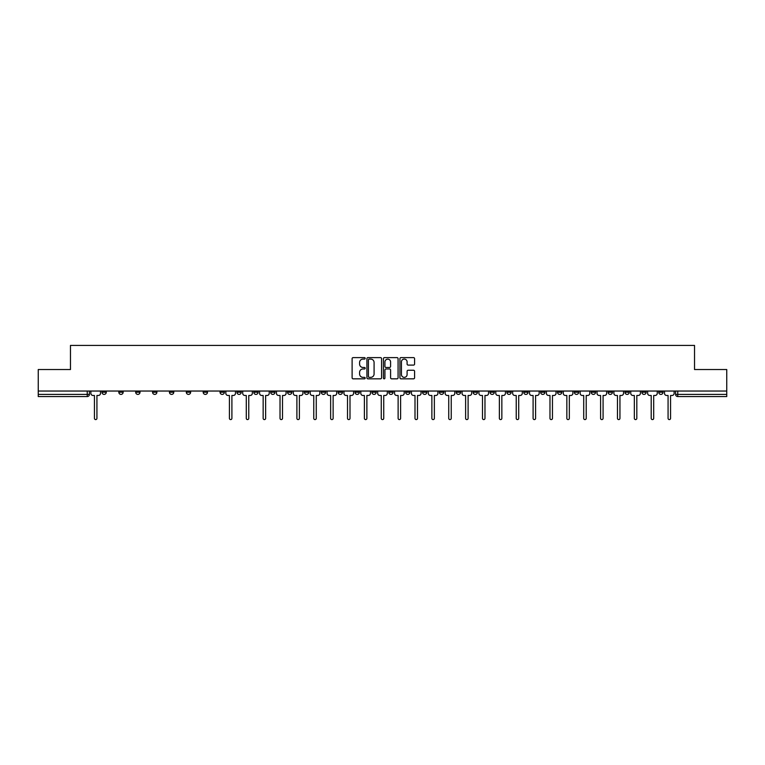 <?xml version="1.0" encoding="UTF-8"?>
<svg xmlns="http://www.w3.org/2000/svg" width="765" height="765" viewBox="0 0 765 765"><rect width="100%" height="100%" fill="white"/><g stroke="black" fill="none" stroke-linecap="round" stroke-linejoin="round"><path stroke-width="1.15" d="M365.192 358.355A0.746 0.746 0 0 0 364.456 357.609L353.172 357.609A1.061 1.061 0 0 0 352.11 358.67L352.11 377.776A1.061 1.061 0 0 0 353.172 378.838L364.456 378.838A0.746 0.746 0 0 0 365.192 378.101A0.746 0.746 0 0 0 364.456 377.355L362.993 377.355A3.395 3.395 0 0 1 359.598 373.961L359.598 372.364A3.395 3.395 0 0 1 362.993 368.969L364.456 368.969A0.746 0.746 0 0 0 365.192 368.223A0.746 0.746 0 0 0 364.456 367.477L362.993 367.477A3.395 3.395 0 0 1 359.598 364.083L359.598 362.495A3.395 3.395 0 0 1 362.993 359.091L364.456 359.091A0.746 0.746 0 0 0 365.192 358.355M658.722 391.039L658.722 392.235L663.045 392.235A2.161 2.161 0 0 1 660.884 394.396A2.161 2.161 0 0 1 658.722 392.235L658.722 391.039M557.494 391.039L557.494 392.235L561.816 392.235A2.161 2.161 0 0 1 559.655 394.396A2.161 2.161 0 0 1 557.494 392.235L557.494 391.039M540.616 391.039L540.616 392.235L544.948 392.235A2.161 2.161 0 0 1 542.787 394.396A2.161 2.161 0 0 1 540.616 392.235L540.616 391.039M439.387 391.039L439.387 392.235L443.719 392.235A2.161 2.161 0 0 1 441.548 394.396A2.161 2.161 0 0 1 439.387 392.235L439.387 391.039M422.519 391.039L422.519 392.235L426.841 392.235A2.161 2.161 0 0 1 424.68 394.396A2.161 2.161 0 0 1 422.519 392.235L422.519 391.039M405.641 391.039L405.641 392.235L409.973 392.235A2.161 2.161 0 0 1 407.812 394.396A2.161 2.161 0 0 1 405.641 392.235L405.641 391.039M371.905 391.039L371.905 392.235L376.227 392.235A2.161 2.161 0 0 1 374.066 394.396A2.161 2.161 0 0 1 371.905 392.235L371.905 391.039M338.159 392.235L338.159 391.039L338.159 392.235A2.161 2.161 0 0 0 340.32 394.396A2.161 2.161 0 0 1 338.159 392.235L342.481 392.235A2.161 2.161 0 0 1 340.32 394.396A2.161 2.161 0 0 0 342.481 392.235L342.481 391.039L342.481 392.235M321.281 392.235L321.281 391.039L321.281 392.235A2.161 2.161 0 0 0 323.452 394.396A2.161 2.161 0 0 1 321.281 392.235L325.613 392.235A2.161 2.161 0 0 1 323.452 394.396M304.413 392.235L304.413 391.039L304.413 392.235A2.161 2.161 0 0 0 306.574 394.396A2.161 2.161 0 0 1 304.413 392.235L308.744 392.235A2.161 2.161 0 0 1 306.574 394.396A2.161 2.161 0 0 0 308.744 392.235L308.744 391.039L308.744 392.235M287.544 391.039L287.544 392.235L291.867 392.235A2.161 2.161 0 0 1 289.705 394.396A2.161 2.161 0 0 1 287.544 392.235L287.544 391.039M270.667 391.039L270.667 392.235L274.998 392.235A2.161 2.161 0 0 1 272.837 394.396A2.161 2.161 0 0 1 270.667 392.235L270.667 391.039M253.798 391.039L253.798 392.235L258.121 392.235A2.161 2.161 0 0 1 255.959 394.396A2.161 2.161 0 0 1 253.798 392.235L253.798 391.039M236.93 392.235L236.93 391.039L236.93 392.235A2.161 2.161 0 0 0 239.091 394.396A2.161 2.161 0 0 1 236.93 392.235L241.252 392.235A2.161 2.161 0 0 1 239.091 394.396M203.184 392.235L203.184 391.039L203.184 392.235A2.161 2.161 0 0 0 205.345 394.396A2.161 2.161 0 0 1 203.184 392.235L207.506 392.235A2.161 2.161 0 0 1 205.345 394.396A2.161 2.161 0 0 0 207.506 392.235L207.506 391.039L207.506 392.235M186.316 392.235L186.316 391.039L186.316 392.235A2.161 2.161 0 0 0 188.477 394.396A2.161 2.161 0 0 1 186.316 392.235L190.638 392.235A2.161 2.161 0 0 1 188.477 394.396A2.161 2.161 0 0 0 190.638 392.235L190.638 391.039L190.638 392.235M169.438 392.235L169.438 391.039L169.438 392.235A2.161 2.161 0 0 0 171.599 394.396A2.161 2.161 0 0 1 169.438 392.235L173.77 392.235A2.161 2.161 0 0 1 171.599 394.396A2.161 2.161 0 0 0 173.77 392.235L173.77 391.039L173.77 392.235M152.57 392.235L152.57 391.039L152.57 392.235A2.161 2.161 0 0 0 154.731 394.396A2.161 2.161 0 0 1 152.57 392.235L156.892 392.235A2.161 2.161 0 0 1 154.731 394.396M135.692 392.235L135.692 391.039L135.692 392.235A2.161 2.161 0 0 0 137.863 394.396A2.161 2.161 0 0 1 135.692 392.235L140.024 392.235A2.161 2.161 0 0 1 137.863 394.396A2.161 2.161 0 0 0 140.024 392.235L140.024 391.039L140.024 392.235M118.824 392.235L118.824 391.039L118.824 392.235A2.161 2.161 0 0 0 120.985 394.396A2.161 2.161 0 0 1 118.824 392.235L123.146 392.235A2.161 2.161 0 0 1 120.985 394.396A2.161 2.161 0 0 0 123.146 392.235L123.146 391.039L123.146 392.235M413.521 365.096A1.061 1.061 0 0 0 414.582 364.035L414.582 358.67A1.061 1.061 0 0 0 413.521 357.609L400.994 357.609A1.061 1.061 0 0 0 399.932 358.67L399.932 377.776A1.061 1.061 0 0 0 400.994 378.838L413.521 378.838A1.061 1.061 0 0 0 414.582 377.776L414.582 371.302A1.061 1.061 0 0 0 413.521 370.241L408.166 370.241A1.061 1.061 0 0 0 407.104 371.302L407.104 374.515A2.84 2.84 0 0 1 404.264 377.355A2.84 2.84 0 0 1 401.424 374.515L401.424 361.931A2.84 2.84 0 0 1 404.264 359.091A2.84 2.84 0 0 1 407.104 361.931L407.104 364.035A1.061 1.061 0 0 0 408.166 365.096L413.521 365.096M38.25 391.039L38.25 369.524L70.476 369.524L70.476 345.407L694.524 345.407L694.524 369.524L726.75 369.524L726.75 391.039L38.25 391.039L38.25 394.396L89.409 394.396L89.409 391.039L89.409 394.396A2.161 2.161 0 0 1 87.239 396.557L38.25 396.557L38.25 394.396M381.572 358.67A1.061 1.061 0 0 0 380.511 357.609L367.984 357.609A1.061 1.061 0 0 0 366.923 358.67L366.923 377.776A1.061 1.061 0 0 0 367.984 378.838L380.511 378.838A1.061 1.061 0 0 0 381.572 377.776L381.572 358.67M384.489 357.609L397.016 357.609A1.061 1.061 0 0 1 398.077 358.67L398.077 377.776A1.061 1.061 0 0 1 397.016 378.838L391.661 378.838A1.061 1.061 0 0 1 390.59 377.776L390.59 370.031A1.061 1.061 0 0 0 389.528 368.969L385.981 368.969A1.061 1.061 0 0 0 384.919 370.031L384.919 378.101A0.746 0.746 0 0 1 384.173 378.838A0.746 0.746 0 0 1 383.428 378.101L383.428 358.67A1.061 1.061 0 0 1 384.489 357.609M675.591 391.039L675.591 394.396L726.75 394.396L726.75 396.557L677.761 396.557A2.161 2.161 0 0 1 675.591 394.396A2.161 2.161 0 0 0 677.761 396.557L677.761 391.039M726.75 391.039L726.75 394.396M663.045 391.039L663.045 392.235A2.161 2.161 0 0 1 660.884 394.396M646.176 391.039L646.176 392.235A2.161 2.161 0 0 1 644.015 394.396A2.161 2.161 0 0 1 641.854 392.235L646.176 392.235M641.854 391.039L641.854 392.235M629.308 391.039L629.308 392.235A2.161 2.161 0 0 1 627.137 394.396A2.161 2.161 0 0 1 624.976 392.235L629.308 392.235M624.976 391.039L624.976 392.235M612.43 391.039L612.43 392.235A2.161 2.161 0 0 1 610.269 394.396A2.161 2.161 0 0 1 608.108 392.235A2.161 2.161 0 0 0 610.269 394.396M608.108 391.039L608.108 392.235L612.43 392.235M595.562 391.039L595.562 392.235A2.161 2.161 0 0 1 593.401 394.396A2.161 2.161 0 0 1 591.23 392.235L595.562 392.235M591.23 391.039L591.23 392.235M578.684 391.039L578.684 392.235A2.161 2.161 0 0 1 576.523 394.396A2.161 2.161 0 0 1 574.362 392.235L578.684 392.235M574.362 391.039L574.362 392.235M561.816 391.039L561.816 392.235M544.948 391.039L544.948 392.235L544.948 391.039M528.07 391.039L528.07 392.235A2.161 2.161 0 0 1 525.909 394.396A2.161 2.161 0 0 1 523.748 392.235L528.07 392.235M523.748 391.039L523.748 392.235M511.202 391.039L511.202 392.235A2.161 2.161 0 0 1 509.041 394.396A2.161 2.161 0 0 1 506.879 392.235L511.202 392.235M506.879 391.039L506.879 392.235M494.333 391.039L494.333 392.235A2.161 2.161 0 0 1 492.163 394.396A2.161 2.161 0 0 1 490.002 392.235L494.333 392.235M490.002 391.039L490.002 392.235M477.456 391.039L477.456 392.235A2.161 2.161 0 0 1 475.295 394.396A2.161 2.161 0 0 1 473.133 392.235L477.456 392.235M473.133 391.039L473.133 392.235M460.587 391.039L460.587 392.235A2.161 2.161 0 0 1 458.426 394.396A2.161 2.161 0 0 1 456.256 392.235L460.587 392.235M456.256 391.039L456.256 392.235M443.719 391.039L443.719 392.235A2.161 2.161 0 0 1 441.548 394.396M426.841 391.039L426.841 392.235M409.973 392.235L409.973 391.039L409.973 392.235A2.161 2.161 0 0 1 407.812 394.396M393.095 391.039L393.095 392.235A2.161 2.161 0 0 1 390.934 394.396A2.161 2.161 0 0 1 388.773 392.235A2.161 2.161 0 0 0 390.934 394.396A2.161 2.161 0 0 0 393.095 392.235L388.773 392.235L388.773 391.039M376.227 392.235L376.227 391.039L376.227 392.235A2.161 2.161 0 0 1 374.066 394.396M359.359 391.039L359.359 392.235A2.161 2.161 0 0 1 357.188 394.396A2.161 2.161 0 0 1 355.027 392.235A2.161 2.161 0 0 0 357.188 394.396M355.027 391.039L355.027 392.235L359.359 392.235M325.613 391.039L325.613 392.235L325.613 391.039M291.867 392.235L291.867 391.039L291.867 392.235A2.161 2.161 0 0 1 289.705 394.396M274.998 392.235L274.998 391.039L274.998 392.235A2.161 2.161 0 0 1 272.837 394.396M258.121 392.235L258.121 391.039L258.121 392.235A2.161 2.161 0 0 1 255.959 394.396M241.252 391.039L241.252 392.235L241.252 391.039M224.384 392.235L224.384 391.039L224.384 392.235A2.161 2.161 0 0 1 222.213 394.396A2.161 2.161 0 0 1 220.052 392.235L224.384 392.235A2.161 2.161 0 0 1 222.213 394.396M220.052 391.039L220.052 392.235M156.892 391.039L156.892 392.235L156.892 391.039M106.278 392.235L106.278 391.039L106.278 392.235A2.161 2.161 0 0 1 104.117 394.396A2.161 2.161 0 0 1 101.955 392.235L106.278 392.235A2.161 2.161 0 0 1 104.117 394.396M101.955 391.039L101.955 392.235M87.239 391.039L87.239 396.557A2.161 2.161 0 0 0 89.409 394.396M369.151 359.091A0.746 0.746 0 0 0 368.405 359.837L368.405 376.609A0.746 0.746 0 0 0 369.151 377.355L370.69 377.355A3.395 3.395 0 0 0 374.085 373.961L374.085 362.495A3.395 3.395 0 0 0 370.69 359.091L369.151 359.091M390.59 361.988A2.84 2.84 0 0 0 387.759 359.148A2.84 2.84 0 0 0 384.919 361.988L384.919 366.416A1.061 1.061 0 0 0 385.981 367.477L389.528 367.477A1.061 1.061 0 0 0 390.59 366.416L390.59 361.988M90.863 391.039L90.863 393.315A2.161 2.161 0 0 0 93.034 395.476L94.439 395.476L94.439 418.35A1.243 1.243 0 0 0 95.682 419.593A1.243 1.243 0 0 0 96.925 418.35L96.925 395.476L98.331 395.476A2.161 2.161 0 0 0 100.492 393.315L100.492 391.039M225.838 391.039L225.838 393.315A2.161 2.161 0 0 0 228.008 395.476L229.414 395.476L229.414 418.35A1.243 1.243 0 0 0 230.657 419.593A1.243 1.243 0 0 0 231.9 418.35L231.9 395.476L233.306 395.476A2.161 2.161 0 0 0 235.467 393.315L235.467 391.039M242.715 391.039L242.715 393.315A2.161 2.161 0 0 0 244.876 395.476L246.282 395.476L246.282 418.35A1.243 1.243 0 0 0 247.525 419.593A1.243 1.243 0 0 0 248.768 418.35L248.768 395.476L250.174 395.476A2.161 2.161 0 0 0 252.335 393.315L252.335 391.039M259.584 391.039L259.584 393.315A2.161 2.161 0 0 0 261.745 395.476L263.15 395.476L263.15 418.35A1.243 1.243 0 0 0 264.394 419.593A1.243 1.243 0 0 0 265.637 418.35L265.637 395.476L267.042 395.476A2.161 2.161 0 0 0 269.213 393.315L269.213 391.039M276.452 391.039L276.452 393.315A2.161 2.161 0 0 0 278.623 395.476L280.028 395.476L280.028 418.35A1.243 1.243 0 0 0 281.271 419.593A1.243 1.243 0 0 0 282.514 418.35L282.514 395.476L283.92 395.476A2.161 2.161 0 0 0 286.081 393.315L286.081 391.039M293.33 391.039L293.33 393.315A2.161 2.161 0 0 0 295.491 395.476L296.897 395.476L296.897 418.35A1.243 1.243 0 0 0 298.14 419.593A1.243 1.243 0 0 0 299.383 418.35L299.383 395.476L300.788 395.476A2.161 2.161 0 0 0 302.95 393.315L302.95 391.039M310.198 391.039L310.198 393.315A2.161 2.161 0 0 0 312.359 395.476L313.765 395.476L313.765 418.35A1.243 1.243 0 0 0 315.017 419.593A1.243 1.243 0 0 0 316.261 418.35L316.261 395.476L317.666 395.476A2.161 2.161 0 0 0 319.827 393.315L319.827 391.039M327.076 391.039L327.076 393.315A2.161 2.161 0 0 0 329.237 395.476L330.643 395.476L330.643 418.35A1.243 1.243 0 0 0 331.886 419.593A1.243 1.243 0 0 0 333.129 418.35L333.129 395.476L334.534 395.476A2.161 2.161 0 0 0 336.696 393.315L336.696 391.039M343.944 391.039L343.944 393.315A2.161 2.161 0 0 0 346.105 395.476L347.511 395.476L347.511 418.35A1.243 1.243 0 0 0 348.754 419.593A1.243 1.243 0 0 0 349.997 418.35L349.997 395.476L351.403 395.476A2.161 2.161 0 0 0 353.573 393.315L353.573 391.039M360.812 391.039L360.812 393.315A2.161 2.161 0 0 0 362.983 395.476L364.389 395.476L364.389 418.35A1.243 1.243 0 0 0 365.632 419.593A1.243 1.243 0 0 0 366.875 418.35L366.875 395.476L368.281 395.476A2.161 2.161 0 0 0 370.442 393.315L370.442 391.039M377.69 391.039L377.69 393.315A2.161 2.161 0 0 0 379.851 395.476L381.257 395.476L381.257 418.35A1.243 1.243 0 0 0 382.5 419.593A1.243 1.243 0 0 0 383.743 418.35L383.743 395.476L385.149 395.476A2.161 2.161 0 0 0 387.31 393.315L387.31 391.039M394.558 391.039L394.558 393.315A2.161 2.161 0 0 0 396.719 395.476L398.125 395.476L398.125 418.35A1.243 1.243 0 0 0 399.368 419.593A1.243 1.243 0 0 0 400.611 418.35L400.611 395.476L402.017 395.476A2.161 2.161 0 0 0 404.188 393.315L404.188 391.039M411.427 391.039L411.427 393.315A2.161 2.161 0 0 0 413.597 395.476L415.003 395.476L415.003 418.35A1.243 1.243 0 0 0 416.246 419.593A1.243 1.243 0 0 0 417.489 418.35L417.489 395.476L418.895 395.476A2.161 2.161 0 0 0 421.056 393.315L421.056 391.039M428.304 391.039L428.304 393.315A2.161 2.161 0 0 0 430.466 395.476L431.871 395.476L431.871 418.35A1.243 1.243 0 0 0 433.114 419.593A1.243 1.243 0 0 0 434.357 418.35L434.357 395.476L435.763 395.476A2.161 2.161 0 0 0 437.924 393.315L437.924 391.039M445.173 391.039L445.173 393.315A2.161 2.161 0 0 0 447.334 395.476L448.739 395.476L448.739 418.35A1.243 1.243 0 0 0 449.983 419.593A1.243 1.243 0 0 0 451.235 418.35L451.235 395.476L452.641 395.476A2.161 2.161 0 0 0 454.802 393.315L454.802 391.039M462.05 391.039L462.05 393.315A2.161 2.161 0 0 0 464.212 395.476L465.617 395.476L465.617 418.35A1.243 1.243 0 0 0 466.86 419.593A1.243 1.243 0 0 0 468.103 418.35L468.103 395.476L469.509 395.476A2.161 2.161 0 0 0 471.67 393.315L471.67 391.039M478.919 391.039L478.919 393.315A2.161 2.161 0 0 0 481.08 395.476L482.486 395.476L482.486 418.35A1.243 1.243 0 0 0 483.729 419.593A1.243 1.243 0 0 0 484.972 418.35L484.972 395.476L486.377 395.476A2.161 2.161 0 0 0 488.548 393.315L488.548 391.039M495.787 391.039L495.787 393.315A2.161 2.161 0 0 0 497.958 395.476L499.363 395.476L499.363 418.35A1.243 1.243 0 0 0 500.606 419.593A1.243 1.243 0 0 0 501.85 418.35L501.85 395.476L503.255 395.476A2.161 2.161 0 0 0 505.416 393.315L505.416 391.039M512.665 391.039L512.665 393.315A2.161 2.161 0 0 0 514.826 395.476L516.232 395.476L516.232 418.35A1.243 1.243 0 0 0 517.475 419.593A1.243 1.243 0 0 0 518.718 418.35L518.718 395.476L520.124 395.476A2.161 2.161 0 0 0 522.285 393.315L522.285 391.039M529.533 391.039L529.533 393.315A2.161 2.161 0 0 0 531.694 395.476L533.1 395.476L533.1 418.35A1.243 1.243 0 0 0 534.343 419.593A1.243 1.243 0 0 0 535.586 418.35L535.586 395.476L536.992 395.476A2.161 2.161 0 0 0 539.162 393.315L539.162 391.039M546.401 391.039L546.401 393.315A2.161 2.161 0 0 0 548.572 395.476L549.978 395.476L549.978 418.35A1.243 1.243 0 0 0 551.221 419.593A1.243 1.243 0 0 0 552.464 418.35L552.464 395.476L553.87 395.476A2.161 2.161 0 0 0 556.031 393.315L556.031 391.039M563.279 391.039L563.279 393.315A2.161 2.161 0 0 0 565.44 395.476L566.846 395.476L566.846 418.35A1.243 1.243 0 0 0 568.089 419.593A1.243 1.243 0 0 0 569.332 418.35L569.332 395.476L570.738 395.476A2.161 2.161 0 0 0 572.899 393.315L572.899 391.039M580.147 391.039L580.147 393.315A2.161 2.161 0 0 0 582.308 395.476L583.714 395.476L583.714 418.35A1.243 1.243 0 0 0 584.957 419.593A1.243 1.243 0 0 0 586.21 418.35L586.21 395.476L587.616 395.476A2.161 2.161 0 0 0 589.777 393.315L589.777 391.039M597.025 391.039L597.025 393.315A2.161 2.161 0 0 0 599.186 395.476L600.592 395.476L600.592 418.35A1.243 1.243 0 0 0 601.835 419.593A1.243 1.243 0 0 0 603.078 418.35L603.078 395.476L604.484 395.476A2.161 2.161 0 0 0 606.645 393.315L606.645 391.039M613.893 391.039L613.893 393.315A2.161 2.161 0 0 0 616.055 395.476L617.46 395.476L617.46 418.35A1.243 1.243 0 0 0 618.703 419.593A1.243 1.243 0 0 0 619.946 418.35L619.946 395.476L621.352 395.476A2.161 2.161 0 0 0 623.523 393.315L623.523 391.039M630.762 391.039L630.762 393.315A2.161 2.161 0 0 0 632.932 395.476L634.338 395.476L634.338 418.35A1.243 1.243 0 0 0 635.581 419.593A1.243 1.243 0 0 0 636.824 418.35L636.824 395.476L638.23 395.476A2.161 2.161 0 0 0 640.391 393.315L640.391 391.039M647.639 391.039L647.639 393.315A2.161 2.161 0 0 0 649.801 395.476L651.206 395.476L651.206 418.35A1.243 1.243 0 0 0 652.449 419.593A1.243 1.243 0 0 0 653.692 418.35L653.692 395.476L655.098 395.476A2.161 2.161 0 0 0 657.259 393.315L657.259 391.039M664.508 391.039L664.508 393.315A2.161 2.161 0 0 0 666.669 395.476L668.075 395.476L668.075 418.35A1.243 1.243 0 0 0 669.318 419.593A1.243 1.243 0 0 0 670.561 418.35L670.561 395.476L671.966 395.476A2.161 2.161 0 0 0 674.137 393.315L674.137 391.039"/></g></svg>
